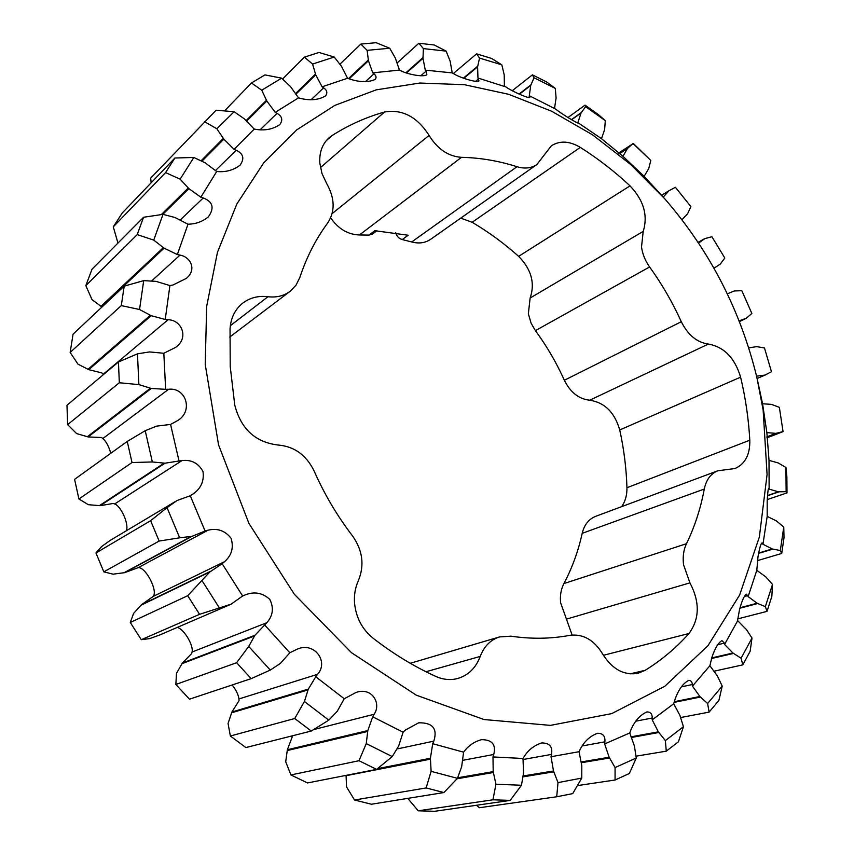 <?xml version="1.0" encoding="UTF-8"?>
<svg xmlns="http://www.w3.org/2000/svg" width="854" height="854" viewBox="0 0 854 854"><rect width="100%" height="100%" fill="white"/><g stroke="black" fill="none" stroke-linecap="round" stroke-linejoin="round"><path stroke-width="1.28" d="M230.217 366.473L230.046 328.705C230.804 317.912 234.999 309.415 242.632 303.223C249.88 297.715 258.324 295.548 267.964 296.712C276.493 297.726 283.88 295.932 290.136 291.31L295.964 285.268L299.786 277.593C306.586 257.107 315.895 238.906 327.701 222.979C335.238 211.365 334.917 198.256 326.73 183.653L322.001 173.586L319.834 163.178C319.193 152.567 322.204 144.177 328.854 137.985L331.992 135.605C348.528 125.068 366.046 117.211 384.546 112.013C402.277 108.981 417.126 116.774 429.092 135.412C437.483 149.066 448.265 156.378 461.47 157.339C480.076 157.723 498.587 160.84 517.012 166.711C524.698 169.017 531.327 168.281 536.91 164.502L551.31 145.842C559.797 140.419 569.469 140.931 580.304 147.379C597.864 158.502 614.442 171.323 630.028 185.862C643.724 200.327 648.122 215.496 643.211 231.391L641.514 246.987C642.518 254.118 645.218 260.78 649.606 266.96C661.978 284.115 672.536 302.369 681.3 321.712C687.95 335.024 696.981 342.475 708.382 344.066C724.085 346.916 734.824 357.943 740.61 377.148C745.574 398.103 748.638 419.122 749.801 440.205C750.111 454.563 745.168 464 734.995 468.536L717.862 470.767C710.741 473.65 706.205 479.745 704.272 489.043C700.675 508.461 694.74 526.683 686.477 543.71C683.552 549.859 682.581 556.872 683.552 564.772L689.925 582.866C699.992 602.017 699.682 618.904 688.986 633.508C676.144 647.866 661.54 660.142 645.154 670.337L637.885 673.336C623.836 675.631 612.03 669.098 602.476 653.737C593.957 639.849 583.079 633.711 569.842 635.333C551.022 638.899 531.391 639.176 510.948 636.177L499.505 636.935C490.516 639.806 484.09 646.297 480.236 656.416C475.87 667.945 468.334 675.3 457.605 678.514C450.4 680.371 443.141 679.677 435.807 676.432C414.051 666.547 393.075 653.748 372.878 638.034C362.139 629.206 356.033 617.57 354.549 603.148C353.962 595.003 355.243 587.488 358.402 580.592C364.626 565.22 362.672 550.35 352.563 535.97C337.213 515.944 324.392 494.263 314.091 470.949C306.287 455.033 294.288 446.396 278.116 445.03C255.399 442.308 240.956 428.986 234.754 405.063L230.217 366.473M460.712 218.133L472.145 222.275C488.595 232.01 504.095 243.369 518.634 256.349C531.359 269.33 535.202 283.218 530.142 298.014L528.338 313.792L531.113 323.218L535.405 330.637C546.795 346.126 556.445 362.672 564.355 380.265C570.376 392.36 578.82 399.01 589.698 400.216C604.653 402.48 614.666 412.397 619.726 429.957C623.954 449.14 626.366 468.398 626.943 487.741C627.092 495.16 625.309 501.469 621.605 506.668M717.862 470.767L595.612 516.36C588.737 519.136 584.264 524.794 582.193 533.334C578.286 551.15 572.191 567.899 563.918 583.56C560.993 589.207 559.893 595.612 560.63 602.807L572.105 635.013M70.156 352.446L73.06 334.17L124.193 286.143L121.3 305.604L70.156 352.446L77.981 364.178L88.773 369.665L101.936 372.931L103.11 374.383L168.078 319.748L165.228 319.471L169.903 285.567L172.924 285.033L186.311 278.404C197.306 269.362 190.218 256.744 179.991 255.111L177.344 254.556L187.997 224.218L190.954 224.047C197.381 223.46 203.167 221.079 208.312 216.905C214.642 208.013 212.956 201.693 203.241 197.968L200.839 197.189L216.702 171.505L219.542 171.675C227.239 171.889 234.081 169.722 240.059 165.174C244.703 158.63 243.433 153.667 236.227 150.272L234.103 149.354L254.214 129.071L256.873 129.509C265.594 130.705 273.227 129.071 279.76 124.62C283.101 120.094 282.194 116.336 277.027 113.336L275.212 112.344L298.526 97.858L300.96 98.52C310.493 100.74 318.659 99.907 325.438 96.011C327.765 93.054 327.157 90.332 323.623 87.813L322.097 86.798L347.589 78.248L349.766 79.07C359.94 82.347 368.384 82.475 375.109 79.454C376.646 77.661 376.272 75.782 373.988 73.818L372.75 72.846L399.416 70.092L401.337 71.01C408.169 74.479 424.257 77.49 426.872 74.629L426.242 71.021L425.281 70.135L452.225 72.9L453.88 73.86C460.263 77.863 477.589 83.148 478.977 80.884L477.962 78.045L505.792 86.873C511.663 91.197 529.693 99.203 529.896 97.324L529.309 95.712L555.687 109.098C561.014 113.561 579.151 124.652 578.318 122.912L601.472 138.679L622.972 156.314L644.151 176.351L665.042 199.11C710.026 251.172 740.642 310.621 756.89 377.489L763.134 409.973L767.084 474.482L759.355 537.038L739.617 595.057L707.923 645.752L664.871 686.221L611.688 713.624L550.424 725.377L484.037 719.538L416.282 695.167L351.528 652.723L294.331 594.245L248.909 523.363L218.56 444.913L205.227 364.423L206.668 306.362L217.46 252.314L236.825 204.042L263.694 162.89L296.818 129.829L334.8 105.405L376.272 89.841L419.89 83.041L464.416 84.695L508.696 94.314L551.737 111.276L592.644 134.9L630.636 164.438L665.042 199.11M762.569 403.75L766.871 432.615L775.859 433.384L783.043 431.59L779.36 407.337L771.504 404.39L762.569 403.75L756.89 377.489M163.819 353.268L149.525 351.923L137.473 353.823L138.882 384.61L151.286 388.453L165.644 389.328L163.819 353.268L175.465 347.461C189.524 337.885 181.55 319.802 168.078 319.748M779.36 407.337L783.043 431.59M766.871 432.615L769.016 460.37L769.134 489.107L778.378 491.819L786.128 491.669L785.926 467.48L778.197 462.932L769.016 460.37M692.455 686.114L699.874 696.501L707.614 703.525L722.217 686.114L717.349 675.856L709.887 665.736L692.455 686.114L692.37 684.524C692.071 681.631 690.801 680.286 688.548 680.499C683.285 683.211 678.898 689.135 675.386 698.284L673.71 703.749L652.21 719.858L658.349 731.857L665.351 740.61L683.435 726.743L679.944 715.471L673.71 703.749M769.134 489.107L768.728 488.456C768.173 488.499 767.661 492.619 767.202 500.818L767.18 516.392L762.964 544.265L772.208 548.951L780.321 550.542L783.759 527.025L776.371 520.897L767.18 516.392M762.964 544.265L762.046 542.909C760.882 543.411 759.526 548.022 758 556.744L756.793 570.344L748.136 596.572L757.092 603.244L765.355 606.628L772.507 584.424L765.707 576.802L756.793 570.344M724.576 644.428L732.935 653.022L741.08 658.231L752 638.055L746.481 629.622L737.685 620.687L724.576 644.428L724.405 643.115L721.918 640.639C718.395 642.571 715.065 648.101 711.937 657.228L709.887 665.736M748.136 596.572L746.471 594.192C744.325 595.345 742.03 600.426 739.575 609.446L737.835 618.851L767.041 611.357L771.835 596.434L772.507 584.424M376.817 230.804L372.461 234.071L369.003 235.096L374.831 230.708L408.201 235.245L402.245 239.558L411.692 241.96C418.908 243.86 425.207 242.984 430.576 239.355L536.91 164.502M402.245 239.558C398.967 238.597 396.8 236.344 395.744 232.822M330.669 217.845C338.355 228.893 347.952 234.604 359.459 234.967L369.003 235.096M101.936 307.056L92.008 299.605L85.827 285.631L137.206 234.604L143.547 217.268L91.997 269.245L85.827 285.631M170.576 424.427L156.517 426.135L145.212 430.704L152.354 461.961L165.025 463.199L179.03 460.989L170.576 424.427L176.671 421.118C193.986 412.034 186.236 387.054 168.612 389.275L102.854 438.529L101.562 437.515L88.133 436.928L76.582 433.576L67.626 424.63L119.336 382.752L118.439 361.989L66.975 405.244L67.626 424.63M190.261 495.726L177.056 500.519L167.042 507.628L179.682 537.817L192.065 536.312L205.077 531.017L190.261 495.726L192.972 494.018C200.957 488.541 204.298 481.048 203.006 471.525C198.448 463.199 191.467 459.537 182.051 460.552L114.617 503.988L113.326 503.444L100.196 505.675L88.357 504.703L78.91 498.96L132.018 462.537L127.246 441.443L74.586 479.34L78.91 498.96M199.558 614.314L187.709 595.708L130.278 622.481L141.294 639.699L199.558 614.314L231.188 604.141L242.632 595.985L222.147 563.693L224.602 561.654C231.765 555.239 233.911 547.435 231.05 538.244C225.082 530.644 217.418 527.964 208.056 530.185L138.145 567.675L124.684 572.65L113.091 574.176L103.814 571.849L159.143 541.052L150.635 520.684L95.958 552.965L103.814 571.849M95.958 552.965L101.594 546.56L110.347 540.304L176.319 500.956M130.278 622.481L133.598 613.407L141.454 604.728L153.197 596.423L224.602 561.654M230.409 604.493L159.815 634.949L149.706 638.6L141.294 639.699M175.86 684.47L189.481 699.18L251.172 678.642L236.611 662.725L175.86 684.47L176.479 673.304L182.425 663.014L191.723 653.481L192.022 652.04L266.843 622.705C273.034 615.563 274.006 607.77 269.757 599.348C262.626 592.857 254.545 591.331 245.504 594.768L242.632 595.985M230.356 736.009L245.867 747.57L311.23 731.045L294.737 718.513L230.356 736.009L228.061 723.455L231.893 712.044L239.056 700.654L238.939 698.946L317.571 674.308C329.206 661.412 313.834 640.948 296.477 649.51L289.837 652.755L264.697 625L254.919 635.28L248.717 646.425L270.27 670.08L280.443 663.366L289.837 652.755M290.915 774.941L307.515 782.937L376.571 769.39L359 760.711L290.915 774.941L285.706 761.747L287.36 749.748L292.164 737.066L291.865 735.945M354.517 800.006L371.426 804.233L443.909 792.555L426.125 787.943L354.517 800.006L346.543 786.886L346.062 775.368M418.225 810.798L434.707 811.3L510.19 800.401L492.961 799.792L418.225 810.798L407.764 798.383M169.903 285.567L155.983 281.361L143.707 280.635L139.544 309.511L151.147 315.67L165.228 319.471M187.997 224.218L174.995 217.514L163.018 214.354L153.741 240.102L164.085 248.151L177.344 254.556M216.702 171.505L205.067 162.762L193.826 157.467L180.13 179.169L188.905 188.638L200.839 197.189M254.214 129.071L244.265 118.781L234.113 111.735L216.852 128.773L223.833 139.149L234.103 149.354M298.526 97.858L290.467 86.542L281.671 78.152L261.74 90.204L266.832 101.018L275.212 112.344M347.589 78.248L341.525 66.388L334.256 57.047L312.564 64.061L315.745 74.864L322.097 86.798M399.416 70.092L395.37 58.125L389.734 48.24L367.113 50.343L368.458 60.762L372.75 72.846M452.225 72.9L450.154 61.221L446.151 51.123L423.381 48.603L422.997 58.318L425.281 70.135M504.404 85.902L504.202 74.832L501.832 64.851L479.542 58.072L477.599 66.836L477.962 78.045M554.556 108.17L556.093 97.996L555.292 88.4L534.06 77.778L530.729 85.4L529.309 95.712M601.472 138.679L604.621 129.637L605.305 120.638L585.609 106.654L581.062 112.974L578.019 122.154M644.151 176.351L648.73 168.612L650.801 160.445L633.038 143.536L627.476 148.447L622.972 156.314M681.94 219.745L687.545 213.81L690.907 206.625L675.418 187.293L669.024 190.709L663.259 197.082M713.965 268.22L720.296 264.067L724.822 258.036L711.916 236.729L704.87 238.597L698.572 243.08M739.094 320.848L746.321 318.222L751.872 313.471L741.816 290.68L734.312 290.968L727.309 293.819M756.58 376.187L765.024 375.077L771.461 371.746L764.49 347.962L756.708 346.639L748.702 347.877M634.415 746.022L629.761 732.967L604.653 743.93L609.137 757.252L615.072 767.565L636.262 758.021L634.415 746.022M581.787 765.728L579.044 751.701L551.022 756.729L553.509 770.981L558.014 782.606L581.766 778.079L581.787 765.728M523.545 773.009L523.011 758.48L492.993 756.943L493.196 771.632L495.939 784.218L521.463 785.264L523.545 773.009M461.672 766.668L463.594 752.171L432.711 743.706L430.416 758.256L431.11 771.333L457.445 778.325L461.672 766.668M398.637 746.065L403.109 732.22L372.718 716.805L367.818 730.565L366.249 743.599L392.242 756.58L398.637 746.065M337.223 711.307L344.247 698.764L315.767 676.774L308.326 689.103L304.408 701.497L328.811 720.157L337.223 711.307M165.569 172.593L113.283 226.854L122.271 212.956L174.889 158.011L165.569 172.593L180.13 179.169M281.671 78.152L264.943 74.906L251.46 82.966L224.645 110.817M234.113 111.735L216.126 110.209L150.688 178.112L151.147 182.809M334.256 57.047L319.001 52.468L304.366 57.143L282.631 78.995M389.734 48.24L376.091 42.7L360.858 44.077L339.924 64.167M752 638.055L750.143 651.271L742.82 664.86L713.987 671.223M783.759 527.025L784.015 537.668L781.72 553.456L757.455 560.63M785.926 467.48L786.865 476.681L787.004 492.897L767.255 499.579M722.217 686.114L718.908 700.376L709.108 712.119L680.681 717.531M683.435 726.743L678.428 741.774L666.28 751.168L636.049 756.174M636.262 758.021L629.334 773.5L615.072 780.012L577.507 785.595M581.766 778.079L572.714 793.622L556.712 796.771L479.372 807.724L476.489 805.269M618.488 153.122L633.348 143.483L650.801 160.445M605.305 120.638L598.259 114.511L585.054 105.127L567.953 117.532M555.292 88.4L546.667 81.984L532.416 74.853L512.261 90.705M453.325 73.551L476.585 53.855L491.552 58.435L501.832 64.851M446.151 51.123L434.195 44.984L418.866 43.255L397.089 62.993M463.37 78.141L477.696 66.196M476.585 53.855L479.542 58.072M519.051 94.068L530.921 84.824M532.416 74.853L534.06 77.778M766.871 436.96L776.382 433.309M571.422 119.645L581.35 112.482M585.054 105.127L585.609 106.654M619.267 153.763L627.839 148.062M523.043 776.852L553.776 771.813M558.014 782.606L556.712 796.771M510.19 800.401L521.463 785.264M581.35 762.729L609.521 758M615.072 767.565L615.072 780.012M631.287 737.504L658.808 732.508M665.351 740.61L666.28 751.168M674.041 702.394L700.397 697.045M707.614 703.525L709.108 712.119M767.511 495.758L778.933 491.861M786.128 491.669L787.004 492.897M758.587 553.381L772.785 549.122M780.321 550.542L781.72 553.456M711.542 658.498L733.49 653.438M741.08 658.231L742.82 664.86M739.895 608.219L757.669 603.532M765.355 606.628L767.041 611.357M145.212 430.704L127.246 441.443M87.311 436.746L150.411 388.239M119.336 382.752L138.882 384.61M167.042 507.628L150.635 520.684M99.374 505.664L164.149 463.188M132.018 462.537L152.354 461.961M181.966 663.697L254.439 636.016M248.717 646.425L236.611 662.725M140.857 605.294L209.774 572.009L187.709 595.708M123.894 572.82L191.211 536.483M159.143 541.052L179.682 537.817M287.179 750.581L367.647 731.462M366.249 743.599L359 760.711M311.23 731.045L328.811 720.157M231.573 712.812L307.995 689.936M304.408 701.497L294.737 718.513M251.172 678.642L270.27 670.08M346.051 775.688L430.405 759.163M431.11 771.333L426.125 787.943M376.571 769.39L392.242 756.58M457.039 778.773L493.334 772.518M495.939 784.218L492.961 799.792M443.909 792.555L457.445 778.325M405.906 72.782L422.976 57.613M418.866 43.255L423.381 48.603M348.464 78.6L368.32 60.026M360.858 44.077L367.113 50.343M246.165 120.542L266.427 100.281M251.46 82.966L261.74 90.204M295.441 93.641L315.468 74.117M304.366 57.143L312.564 64.061M163.018 214.354L143.547 217.268M161.374 214.546L188.243 188.008M117.969 243.07L113.283 226.854M193.826 157.467L174.889 158.011M201.138 160.744L223.289 138.455M204.416 121.631L216.852 128.773M143.707 280.635L124.193 286.143M100.921 306.405L163.338 247.639M137.206 234.604L153.741 240.102M137.473 353.823L118.439 361.989M87.994 369.334L150.315 315.297M121.3 305.604L139.544 309.511M222.147 563.693L209.774 572.009M202.11 580.752L219.659 608.358M463.839 78.312L477.599 66.836M519.381 94.228L530.729 85.4M766.871 436.842L775.859 433.384M571.636 119.773L581.062 112.974M619.374 153.837L627.476 148.447M661.626 195.214L669.024 190.709M551.022 756.729L551.492 754.413C552.816 746.759 549.57 742.927 541.756 742.937C534.497 745.222 528.722 749.62 524.452 756.142L523.011 758.48M523.171 775.966L553.509 770.981M604.653 743.93L604.888 741.827C605.379 736.031 602.892 733.191 597.437 733.298C589.986 736.105 584.232 741.464 580.165 749.364L579.044 751.701M581.19 761.949L609.137 757.252M652.21 719.858L652.264 718C652.221 713.795 650.396 711.777 646.777 711.969C639.678 715.278 634.287 721.523 630.583 730.682L629.761 732.967M631.031 736.831L658.349 731.857M674.233 701.721L699.874 696.501M767.532 495.523L778.378 491.819M758.651 553.029L772.208 548.951M711.713 657.922L732.935 653.022M737.835 618.851L737.685 620.687M740.012 607.749L757.092 603.244M168.612 389.275L165.644 389.328M88.133 436.928L151.286 388.453M182.051 460.552L179.03 460.989M100.196 505.675L165.025 463.199M182.425 663.014L254.919 635.28M264.697 625L266.843 622.705M208.056 530.185L205.077 531.017M124.684 572.65L192.065 536.312M141.454 604.728L210.394 571.401M372.718 716.805L374.148 714.254C381.621 703.386 371.885 686.776 356.065 692.455L344.247 698.764M287.36 749.748L367.818 730.565M231.893 712.044L308.326 689.103M315.767 676.774L317.571 674.308M432.711 743.706L433.8 741.155C437.739 728.686 432.7 722.569 418.684 722.804L405.212 730.127L403.109 732.22M377.5 768.664L430.416 758.256M492.993 756.943L493.751 754.477C496.238 744.613 492.128 739.671 481.453 739.66C474.952 741.464 469.593 744.891 465.366 749.919L463.594 752.171M457.669 777.78L493.196 771.632M406.483 72.974L422.997 58.318M349.126 78.846L368.458 60.762M246.721 121.108L266.832 101.018M295.847 94.25L315.745 74.864M162.794 214.375L188.905 188.638M201.95 161.139L223.833 139.149M101.626 306.864L164.085 248.151M88.773 369.665L151.147 315.67M232.171 684.972C236.216 690.235 238.469 694.9 238.939 698.946M138.145 567.675C145.479 566.597 158.171 590.797 153.197 596.423M177.418 627.359C185.243 630.188 193.826 646.585 192.022 652.04M114.617 503.988C120.329 505.483 129.039 522.947 126.435 530.708M102.854 438.529C106.152 441.401 108.8 446.322 110.785 453.293M331.992 135.605L326.132 140.835M649.606 266.96L535.405 330.637M689.925 582.866L566.245 619.193M681.321 686.883L692.37 684.524M761.149 544.009L762.761 543.518M717.659 644.738L724.405 643.115M744.293 596.53L747.923 595.548M478.678 78.803L475.603 81.333M529.8 96.321L528.359 97.42M522.968 759.526L551.492 754.413M582.204 745.948L604.888 741.827M635.803 721.192L652.264 718M189.342 496.174L192.972 494.018M245.504 594.768L242.322 596.156M313.738 729.583L374.148 714.254M397.046 748.979L433.8 741.155M462.569 760.359L493.751 754.477M426.242 71.021L420.776 75.782M373.988 73.818L365.363 81.706M277.027 113.336L260.139 129.776M323.623 87.813L311.144 99.683M203.241 197.968L180.151 220.065M236.227 150.272L215.368 170.64M179.991 255.111L151.67 280.934M461.47 157.339L359.459 234.967M517.012 166.711L411.692 241.96M480.236 656.416L425.986 671.746M645.154 670.337L630.017 673.87M688.986 633.508L603.383 655.296M686.477 543.71L563.918 583.56M704.272 489.043L582.193 533.334M749.801 440.205L626.943 487.741M740.61 377.148L619.726 429.957M708.382 344.066L589.698 400.216M681.3 321.712L564.355 380.265M643.211 231.391L530.142 298.014M630.028 185.862L518.634 256.349M580.304 147.379L472.145 222.275M429.092 135.412L332.142 213.617M384.546 112.013L320.431 167.619M267.964 296.712L230.324 325.705M766.935 437.824L783.107 431.622M757.124 378.493L765.579 374.853M739.383 321.595L745.574 318.627M698.081 242.333L704.198 238.928M499.505 636.935L410.272 663.291M290.136 291.31L229.705 337.052"/></g></svg>
